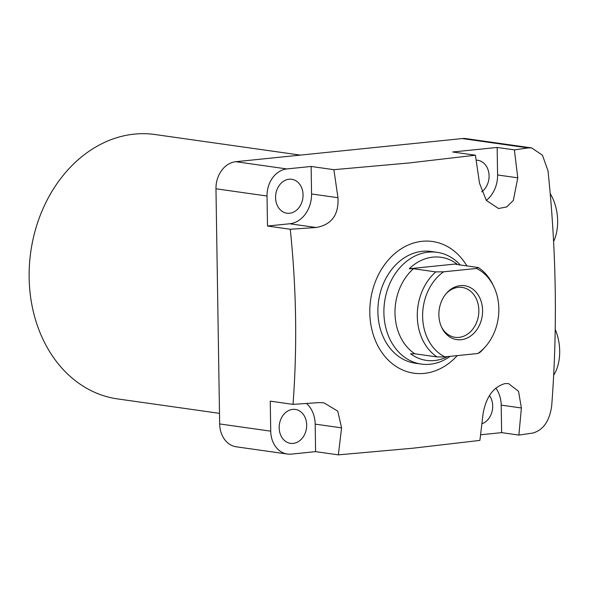 <?xml version="1.0" encoding="UTF-8"?>
<svg xmlns="http://www.w3.org/2000/svg" width="589" height="589" viewBox="0 0 589 589"><rect width="100%" height="100%" fill="white"/><g stroke="black" fill="none" stroke-linecap="round" stroke-linejoin="round"><path stroke-width="0.88" d="M300.353 155.106L155.032 134.528A133.512 106.594 98.1 0 0 134.226 134.137A133.512 106.594 98.1 0 0 29.45 264.719A133.512 106.594 98.1 0 0 117.594 398.915L219.491 413.345M293.197 443.407A17.133 13.68 -81.9 0 1 290.524 443.355A17.133 13.68 -81.9 0 1 279.215 426.141A17.133 13.68 -81.9 0 1 292.659 409.384A17.133 13.68 -81.9 0 1 295.332 409.436A17.133 13.68 -81.9 0 1 306.641 426.65A17.133 13.68 -81.9 0 1 293.197 443.407M289.582 213.255A17.133 13.68 -81.9 0 1 286.909 213.211A17.133 13.68 -81.9 0 1 275.6 195.99A17.133 13.68 -81.9 0 1 289.044 179.233A17.133 13.68 -81.9 0 1 291.717 179.284A17.133 13.68 -81.9 0 1 303.026 196.505A17.133 13.68 -81.9 0 1 289.582 213.255M457.248 355.616A66.505 53.098 -81.9 0 1 424.22 373.389A66.505 53.098 -81.9 0 1 369.804 312.803A66.505 53.098 -81.9 0 1 422.151 241.306A66.505 53.098 -81.9 0 1 466.871 265.904M287.417 454.045A25.194 20.114 -81.9 0 0 291.341 454.119L315.601 451.638L338.358 454.863L413.11 448.192L479.902 440.403L483.127 413.397C486.161 396.868 493.435 386.936 504.935 383.608L508.513 383.586L518.526 391.302L521.398 407.978L518.865 435.072L532.692 433.084C543.242 430.147 549.574 421.076 551.687 405.887C557.614 328.515 556.384 250.134 547.991 170.736L542.447 155.202L531.595 147.898L466.186 138.636A25.194 20.114 98.1 0 0 462.262 138.562L235.791 161.703A25.194 20.114 98.1 0 0 215.964 188.789L219.66 423.94A25.194 20.114 98.1 0 0 236.351 446.815L287.417 454.045A25.194 20.114 -81.9 0 1 270.726 431.17L219.66 423.94M462.262 138.562L528.208 147.905L531.595 147.898M528.208 147.905L514.381 149.886L517.783 177.826L513.336 200.407L506.687 206.953L498.493 208.506L486.308 200.393L479.512 183.253L475.419 155.216L408.633 163.013L333.882 169.676L311.125 166.459L286.858 168.933L235.791 161.703M495.813 388.085A27.712 22.124 -81.9 0 1 501.195 405.114L501.629 432.635L518.865 435.072M450.099 356.345A56.426 45.051 -81.9 0 1 430.073 364.238A56.426 45.051 -81.9 0 1 421.282 364.068L415.274 363.222A56.426 45.051 -81.9 0 1 378.02 306.501A56.426 45.051 -81.9 0 1 422.306 251.312A56.426 45.051 -81.9 0 1 431.096 251.474L437.104 252.328A56.426 45.051 -81.9 0 1 460.303 264.976M489.444 395.55A17.133 13.68 -81.9 0 1 481.912 423.793M476.162 160.171A17.133 13.68 -81.9 0 1 477.738 160.282A17.133 13.68 -81.9 0 1 488.929 173.593A17.133 13.68 -81.9 0 1 481.692 191.852M514.381 149.886L497.153 147.449L452.669 151.991L475.419 155.216M480.595 434.785L501.629 432.635M215.964 188.789L267.031 196.019L267.502 226.036L290.259 229.261C296.422 288.374 297.335 346.744 293.013 404.371L270.255 401.153L270.726 431.17M267.031 196.019A25.194 20.114 -81.9 0 1 286.858 168.933M306.464 403.465A27.712 22.124 -81.9 0 1 315.174 424.124L315.601 451.638M267.502 226.036L289.744 223.761A27.712 22.124 98.1 0 0 311.559 193.972L311.125 166.459M486.293 200.37A27.712 22.124 98.1 0 0 497.58 174.97L497.153 147.449M311.559 193.972L337.968 197.713L333.882 169.676M337.968 197.713C338.896 214.808 331.629 224.74 316.16 227.509L290.259 229.261M293.013 404.371L318.907 402.618L323.854 402.788L337.747 411.137L341.583 427.864L338.358 454.863M421.282 364.068A56.426 45.051 -81.9 0 1 384.028 307.348A56.426 45.051 -81.9 0 1 428.313 252.158A56.426 45.051 -81.9 0 1 437.104 252.328M447.544 356.61A52.068 41.569 -81.9 0 1 434.513 360.542A52.068 41.569 -81.9 0 1 410.599 353.79L414.803 353.783A50.382 40.221 -81.9 0 1 413.463 268.731L409.267 268.739A52.068 41.569 -81.9 0 1 432.886 257.135A52.068 41.569 -81.9 0 1 456.799 263.879L456.07 264.38L478.364 267.539A50.382 40.221 -81.9 0 1 492.765 284.458L493.744 286.482A47.473 37.902 -81.9 0 1 485.174 346.98A47.473 37.902 -81.9 0 1 477.848 353.51L444.96 356.875L437.097 356.941A50.382 40.221 -81.9 0 1 435.757 271.89L413.463 268.731M461.158 339.706A27.234 21.741 -81.9 0 1 441.802 327.683A27.234 21.741 -81.9 0 1 446.712 292.983A27.234 21.741 -81.9 0 1 460.311 285.621A27.234 21.741 -81.9 0 1 482.59 310.432A27.234 21.741 -81.9 0 1 461.158 339.706M441.463 326.947A25.194 20.114 98.1 0 0 455.098 337.306A25.194 20.114 98.1 0 0 459.022 337.379A25.194 20.114 98.1 0 0 478.791 312.744A25.194 20.114 98.1 0 0 462.159 287.425A25.194 20.114 98.1 0 0 458.235 287.351A25.194 20.114 98.1 0 0 446.182 293.594M485.174 346.98L483.672 348.659A50.382 40.221 -81.9 0 1 479.704 352.59L477.848 353.51M409.267 268.739L456.799 263.879M414.803 353.783L437.097 356.941M478.364 267.539L476.508 268.459A47.473 37.902 -81.9 0 1 493.744 286.482M435.757 271.89L443.62 271.816L476.508 268.459M444.96 356.875A47.473 37.902 -81.9 0 1 422.63 316.558A47.473 37.902 -81.9 0 1 443.62 271.816M555.221 329.406A35.266 20.836 84.2 0 1 556.59 332.947A35.266 20.836 84.2 0 1 553.579 375.267M550.133 193.538A35.266 20.836 84.2 0 1 555.096 237.882A35.266 20.836 84.2 0 1 553.586 241.571M521.398 407.978L501.195 405.114M497.58 174.97L517.783 177.826M341.583 427.864L315.174 424.124M316.16 227.509L289.744 223.761"/></g></svg>
